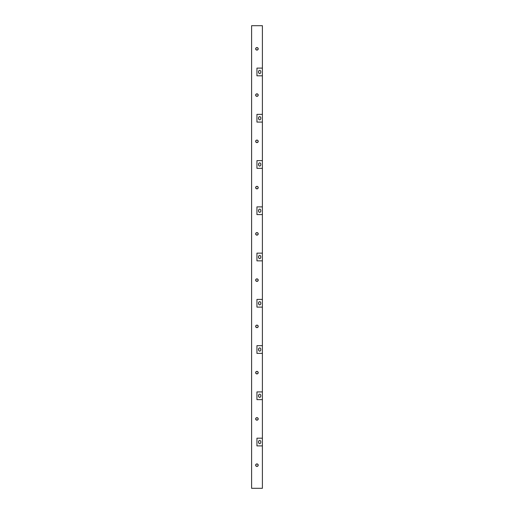 <?xml version="1.0" encoding="UTF-8"?>
<svg xmlns="http://www.w3.org/2000/svg" width="514" height="514" viewBox="0 0 514 514"><rect width="100%" height="100%" fill="white"/><g stroke="black" fill="none" stroke-linecap="round" stroke-linejoin="round"><path stroke-width="0.77" d="M262.397 68.105L262.397 25.7L251.603 25.7L251.603 488.3L262.397 488.3L262.397 68.105L256.942 68.105L256.942 75.815L262.397 75.815M262.397 438.185L256.942 438.185L256.942 445.895L262.397 445.895M262.397 391.925L256.942 391.925L256.942 399.635L262.397 399.635M262.397 345.665L256.942 345.665L256.942 353.375L262.397 353.375M262.397 299.405L256.942 299.405L256.942 307.115L262.397 307.115M262.397 253.145L256.942 253.145L256.942 260.855L262.397 260.855M262.397 206.885L256.942 206.885L256.942 214.595L262.397 214.595M262.397 160.625L256.942 160.625L256.942 168.335L262.397 168.335M262.397 114.365L256.942 114.365L256.942 122.075L262.397 122.075M255.67 95.09A1.272 1.272 0 0 1 257.578 93.991A1.272 1.272 0 0 1 257.578 96.189A1.272 1.272 0 0 1 255.67 95.09C256.634 96.799 257.482 96.754 258.208 94.955C257.321 93.419 256.473 93.464 255.67 95.09M255.67 187.61A1.272 1.272 0 0 1 257.578 186.511A1.272 1.272 0 0 1 257.578 188.709A1.272 1.272 0 0 1 255.67 187.61C256.634 189.319 257.482 189.274 258.208 187.475C257.321 185.939 256.473 185.984 255.67 187.61M255.67 280.13A1.272 1.272 0 0 1 257.578 279.031A1.272 1.272 0 0 1 257.578 281.229A1.272 1.272 0 0 1 255.67 280.13C256.634 281.839 257.482 281.794 258.208 279.995C257.321 278.459 256.473 278.504 255.67 280.13M255.67 372.65A1.272 1.272 0 0 1 257.578 371.551A1.272 1.272 0 0 1 257.578 373.749A1.272 1.272 0 0 1 255.67 372.65C256.634 374.359 257.482 374.314 258.208 372.515C257.321 370.979 256.473 371.024 255.67 372.65M255.67 465.17A1.272 1.272 0 0 1 257.578 464.071A1.272 1.272 0 0 1 257.578 466.269A1.272 1.272 0 0 1 255.67 465.17C256.634 466.879 257.482 466.834 258.208 465.035C257.321 463.499 256.473 463.544 255.67 465.17M255.67 418.91A1.272 1.272 0 0 1 257.578 417.811A1.272 1.272 0 0 1 257.578 420.009A1.272 1.272 0 0 1 255.67 418.91C256.634 420.619 257.482 420.574 258.208 418.775C257.321 417.239 256.473 417.284 255.67 418.91M255.67 326.39A1.272 1.272 0 0 1 257.578 325.291A1.272 1.272 0 0 1 257.578 327.489A1.272 1.272 0 0 1 255.67 326.39C256.634 328.099 257.482 328.054 258.208 326.255C257.321 324.719 256.473 324.764 255.67 326.39M255.67 233.87A1.272 1.272 0 0 1 257.578 232.771A1.272 1.272 0 0 1 257.578 234.969A1.272 1.272 0 0 1 255.67 233.87C256.634 235.579 257.482 235.534 258.208 233.735C257.321 232.199 256.473 232.244 255.67 233.87M255.67 141.35A1.272 1.272 0 0 1 257.578 140.251A1.272 1.272 0 0 1 257.578 142.449A1.272 1.272 0 0 1 255.67 141.35C256.634 143.059 257.482 143.014 258.208 141.215C257.321 139.679 256.473 139.724 255.67 141.35M255.67 48.83A1.272 1.272 0 0 1 257.578 47.731A1.272 1.272 0 0 1 257.578 49.929A1.272 1.272 0 0 1 255.67 48.83C256.634 50.539 257.482 50.494 258.208 48.695C257.321 47.16 256.473 47.204 255.67 48.83M258.671 72.75L258.671 71.17M258.671 119.01L258.671 117.43M258.671 165.27L258.671 163.69M258.671 211.53L258.671 209.95M258.671 257.79L258.671 256.21M258.671 304.05L258.671 302.47M258.671 350.31L258.671 348.73M258.671 396.57L258.671 394.99M258.671 442.83L258.671 441.25M258.529 442.04A1.619 1.144 -90 0 1 259.673 440.421A1.619 1.144 -90 0 1 260.816 442.04A1.619 1.144 -90 0 1 259.673 443.659A1.619 1.144 -90 0 1 258.529 442.04M258.529 395.78A1.619 1.144 -90 0 1 259.673 394.161A1.619 1.144 -90 0 1 260.816 395.78A1.619 1.144 -90 0 1 259.673 397.399A1.619 1.144 -90 0 1 258.529 395.78M258.529 349.52A1.619 1.144 -90 0 1 259.673 347.901A1.619 1.144 -90 0 1 260.816 349.52A1.619 1.144 -90 0 1 259.673 351.139A1.619 1.144 -90 0 1 258.529 349.52M258.529 303.26A1.619 1.144 -90 0 1 259.673 301.641A1.619 1.144 -90 0 1 260.816 303.26A1.619 1.144 -90 0 1 259.673 304.879A1.619 1.144 -90 0 1 258.529 303.26M258.529 257A1.619 1.144 -90 0 1 259.673 255.381A1.619 1.144 -90 0 1 260.816 257A1.619 1.144 -90 0 1 259.673 258.619A1.619 1.144 -90 0 1 258.529 257M258.529 210.74A1.619 1.144 -90 0 1 259.673 209.121A1.619 1.144 -90 0 1 260.816 210.74A1.619 1.144 -90 0 1 259.673 212.359A1.619 1.144 -90 0 1 258.529 210.74M258.529 164.48A1.619 1.144 -90 0 1 259.673 162.861A1.619 1.144 -90 0 1 260.816 164.48A1.619 1.144 -90 0 1 259.673 166.099A1.619 1.144 -90 0 1 258.529 164.48M258.529 118.22A1.619 1.144 -90 0 1 259.673 116.601A1.619 1.144 -90 0 1 260.816 118.22A1.619 1.144 -90 0 1 259.673 119.839A1.619 1.144 -90 0 1 258.529 118.22M258.529 71.96A1.619 1.144 -90 0 1 259.673 70.341A1.619 1.144 -90 0 1 260.816 71.96A1.619 1.144 -90 0 1 259.673 73.579A1.619 1.144 -90 0 1 258.529 71.96"/></g></svg>

